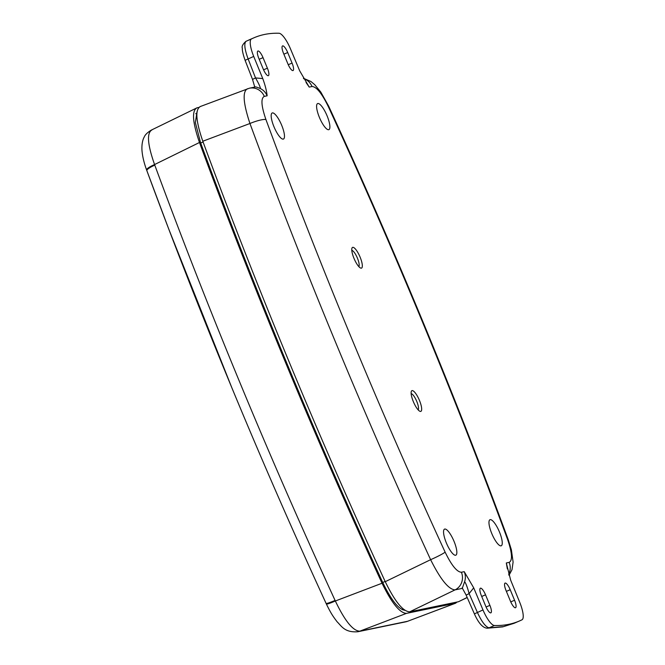 <?xml version="1.0" encoding="UTF-8"?>
<svg xmlns="http://www.w3.org/2000/svg" width="665" height="665" viewBox="0 0 665 665"><rect width="100%" height="100%" fill="white"/><g stroke="black" fill="none" stroke-linecap="round" stroke-linejoin="round"><path stroke-width="1" d="M412.084 390.604A11.28 3.051 -113.4 0 1 419.44 400.38A11.28 3.051 -113.4 0 1 420.704 411.419A11.28 3.051 -113.4 0 1 419.898 411.286A11.28 3.051 -113.4 0 1 413.588 402.225A11.28 3.051 -113.4 0 1 411.311 391.419A11.28 3.051 -113.4 0 1 412.084 390.604M418.177 409.898A8.953 2.427 66.6 0 0 416.564 400.937A8.953 2.427 66.6 0 0 411.145 393.63M352.741 247.338A11.28 3.051 -113.4 0 1 360.098 257.114A11.28 3.051 -113.4 0 1 361.361 268.153A11.28 3.051 -113.4 0 1 360.555 268.02A11.28 3.051 -113.4 0 1 354.246 258.959A11.28 3.051 -113.4 0 1 351.968 248.153A11.28 3.051 -113.4 0 1 352.741 247.338M358.834 266.632A8.953 2.427 66.6 0 0 357.221 257.671A8.953 2.427 66.6 0 0 351.802 250.356M306.041 82.468L309.208 87.09L299.732 70.914L290.455 48.819A18.271 4.946 66.6 0 0 279.026 33.25A730.702 197.729 66.6 0 0 264.562 34.455A730.702 197.729 66.6 0 0 253.972 37.789A730.702 197.729 66.6 0 0 251.461 38.952A18.271 4.946 66.6 0 0 253.714 56.425L245.102 60.324C243.041 54.364 242.118 50.332 242.343 48.229C241.578 46.525 242.75 44.239 245.851 41.388L246.05 41.288C243.905 43.4 244.587 49.252 248.095 58.852L255.518 77.93C258.594 83.258 260.239 86.824 260.456 88.611C256.898 87.132 255.086 86.608 255.019 87.049M462.449 587.835L464.652 581.592C465.999 583.579 467.487 587.577 469.116 593.604L477.37 612.365C481.718 621.742 485.6 626.895 489.008 627.843L503.496 626.63L516.572 622.141M480.521 588.168A7.689 2.078 66.6 0 0 480.388 588.209A7.689 2.078 66.6 0 0 481.377 595.682L485.741 606.222A7.689 2.078 66.6 0 0 490.845 612.856A7.689 2.078 66.6 0 0 489.897 605.358L485.533 594.826A7.689 2.078 66.6 0 0 480.521 588.168M505.192 583.055A7.689 2.078 66.6 0 0 505.059 583.105A7.689 2.078 66.6 0 0 506.057 590.578L510.421 601.11A7.689 2.078 66.6 0 0 515.525 607.744A7.689 2.078 66.6 0 0 514.569 600.254L510.205 589.722A7.689 2.078 66.6 0 0 505.192 583.055M282.683 45.877A7.689 2.078 66.6 0 0 282.559 45.927A7.689 2.078 66.6 0 0 283.548 53.399L287.912 63.931A7.689 2.078 66.6 0 0 293.016 70.565A7.689 2.078 66.6 0 0 292.06 63.075L287.704 52.543A7.689 2.078 66.6 0 0 282.683 45.877M258.012 50.989A7.689 2.078 66.6 0 0 257.879 51.03A7.689 2.078 66.6 0 0 258.868 58.503L263.232 69.044A7.689 2.078 66.6 0 0 268.344 75.677A7.689 2.078 66.6 0 0 267.388 68.179L263.024 57.647A7.689 2.078 66.6 0 0 258.012 50.989M283.257 139.11A14.198 3.84 66.6 0 0 283.44 139.052A14.198 3.84 66.6 0 0 281.528 124.887A14.198 3.84 66.6 0 0 272.401 112.909A14.198 3.84 66.6 0 0 272.176 112.983A14.198 3.84 66.6 0 0 274.155 127.206A14.198 3.84 66.6 0 0 283.257 139.11M455.625 555.25A14.198 3.84 66.6 0 0 455.808 555.192A14.198 3.84 66.6 0 0 453.896 541.019A14.198 3.84 66.6 0 0 444.769 529.049A14.198 3.84 66.6 0 0 444.544 529.116A14.198 3.84 66.6 0 0 446.531 543.338A14.198 3.84 66.6 0 0 455.625 555.25M501.036 545.849A14.198 3.84 66.6 0 0 501.227 545.79A14.198 3.84 66.6 0 0 499.307 531.618A14.198 3.84 66.6 0 0 490.188 519.648A14.198 3.84 66.6 0 0 489.964 519.722A14.198 3.84 66.6 0 0 491.942 533.937A14.198 3.84 66.6 0 0 501.036 545.849M328.668 129.708A14.198 3.84 66.6 0 0 328.859 129.658A14.198 3.84 66.6 0 0 326.939 115.486A14.198 3.84 66.6 0 0 317.82 103.507A14.198 3.84 66.6 0 0 317.596 103.582A14.198 3.84 66.6 0 0 319.574 117.805A14.198 3.84 66.6 0 0 328.668 129.708M404.204 610.279L404.686 610.179M464.652 581.592C465.716 578.259 465.575 574.951 464.237 571.667L473.704 587.843L482.981 609.938A18.271 4.946 66.6 0 0 494.419 625.507A730.702 197.729 66.6 0 0 519.465 620.969A730.702 197.729 66.6 0 0 521.983 619.805A18.271 4.946 66.6 0 0 519.731 602.332L510.678 580.188L506.314 562.956L507.345 568.899M508.642 574.294A13.699 13.167 -101.7 0 0 509.149 562.366C512.723 560.512 512.175 552.79 507.503 539.207A13.699 2.61 -20.2 0 1 508.251 539.706C454.469 393.913 394.603 249.392 328.66 106.134L320.788 92.061L314.736 84.688L310.979 81.529L303.431 78.27M507.503 539.207A1639.391 443.621 66.6 0 0 328.327 106.633C321.91 93.433 316.482 86.724 312.043 86.508A13.699 13.167 -101.7 0 0 303.672 78.678M253.714 56.425L262.758 78.57C265.16 85.103 266.615 90.847 267.131 95.802C265.759 92.543 263.531 90.149 260.456 88.611M267.131 95.802L264.288 96.392C260.713 98.245 261.262 105.968 265.934 119.55A1639.391 443.621 66.6 0 0 445.118 552.125C451.527 565.325 456.955 572.033 461.402 572.249L464.237 571.667M467.212 597.552L458.459 601.734L467.171 597.461M202.808 141.238A1655.343 447.936 66.6 0 0 385.251 581.684L430.621 559.689A1653.082 447.329 -113.4 0 1 249.949 123.499L202.808 141.238C195.818 120.922 195.003 109.359 200.356 106.55M265.934 119.55A13.699 2.61 -20.2 0 0 249.949 123.499C243.166 103.042 242.351 91.462 247.48 88.761M264.288 96.392A13.699 13.167 -101.7 0 0 249.408 88.204L199.891 106.683M462.516 588.334L455.051 589.88C448.609 589.448 440.471 579.381 430.621 559.689A13.699 1.155 -24.7 0 0 445.118 552.125M461.402 572.249A13.699 13.167 -101.7 0 1 455.051 589.88L409.657 611.833C403.023 611.534 394.885 601.493 385.251 581.684M409.657 611.833L458.459 601.734M328.327 106.633A13.699 1.155 -24.7 0 0 328.66 106.134M249.408 88.204L254.77 87.09L252.525 79.401L255.518 77.93L262.758 78.57M514.07 623.305L502.682 626.887L487.229 628.192C482.807 627.918 478.526 623.147 474.394 613.878L466.14 595.117L469.116 593.604L473.704 587.843M407.421 621.318A13.699 13.167 78.3 0 1 405.492 621.883L405.708 621.833A13.699 13.142 78.1 0 0 407.587 621.285L455.334 603.263L406.448 613.379L359.773 631.176A13.699 13.192 78.5 0 1 357.803 631.75C344.537 632.748 341.378 625.898 337.113 621.792C332.616 615.815 331.261 613.72 327.271 605.865L326.382 604.003A13.699 1.131 154.9 0 0 335.351 600.994L382.043 583.238A1655.501 447.977 -113.4 0 1 199.483 142.493L154.571 164.554L154.787 165.136A1653.215 447.362 66.6 0 0 240.364 383.722A1653.215 447.362 66.6 0 0 335.085 600.429L335.351 600.994C344.819 620.852 352.957 630.91 359.773 631.176L407.587 621.285L455.791 603.13M455.334 603.263L457.287 601.975M382.043 583.238C391.66 603.014 399.798 613.063 406.448 613.379M326.382 604.003L326.083 603.371A1643.273 444.669 -113.4 0 1 231.935 387.969A1643.273 444.669 -113.4 0 1 168.677 228.868A1643.273 444.669 -113.4 0 1 146.865 170.697L146.633 170.049C143.939 162.709 142.377 156.017 141.944 149.974C141.562 142.152 143.64 137.888 144.205 137.106C145.02 134.854 147.406 132.518 151.362 130.082L197.031 107.805C191.67 110.581 192.484 122.144 199.483 142.493M152.11 129.825C146.599 132.676 147.414 144.255 154.571 164.554A13.699 2.585 -19.9 0 0 146.624 170.041A13.699 2.585 -19.9 0 1 146.624 170.041L146.865 170.689A13.699 2.61 -20.2 0 1 146.865 170.689A13.699 2.61 -20.2 0 1 154.787 165.136M197.031 107.805L198.735 107.447M405.143 610.221C399.042 609.93 391.585 600.719 382.774 582.59A1652.076 447.055 -113.4 0 1 287.006 363.639A1652.076 447.055 -113.4 0 1 200.589 142.759L195.36 122.584L197.048 111.612M408.036 621.152L405.708 621.833A13.699 13.142 78.1 0 1 405.6 621.858M245.851 41.388A4.564 4.397 63.7 0 1 246.05 41.288L251.461 38.952M382.716 582.482L385.135 581.443M402.383 609.763L403.564 609.315M200.689 143.025L203.074 141.969M506.314 562.956L509.149 562.366M312.043 86.508L309.208 87.09M263.024 57.647L259.2 59.293M287.704 52.543L283.872 54.181M494.419 625.507L489.008 627.843A4.564 4.364 -88.4 0 1 487.229 628.192M474.394 613.878L482.981 609.938M489.897 605.358L486.082 606.995M514.569 600.254L510.753 601.892M510.205 589.722L506.381 591.36M485.533 594.826L481.701 596.472M292.06 63.075L288.244 64.713M267.388 68.179L263.573 69.817M326.074 603.338A91.338 7.672 -24.7 0 0 326.083 603.355A91.338 7.672 -24.7 0 0 326.083 603.371C293.34 532.249 261.96 460.454 231.935 387.986L168.677 228.868L146.865 170.689M335.085 600.429A13.699 1.147 155.3 0 1 326.083 603.371L326.897 605.1M359.94 631.143A13.699 13.167 78.3 0 1 358.011 631.708L405.492 621.883M195.759 113.698L196.882 113.15M508.974 575.391L512.025 569.631L513.097 562.05L511.385 549.83L508.251 539.706M248.577 40.124L253.972 37.789M514.062 623.305L519.465 620.969M466.14 595.117L462.167 587.81M245.102 60.324L252.525 79.401"/></g></svg>
